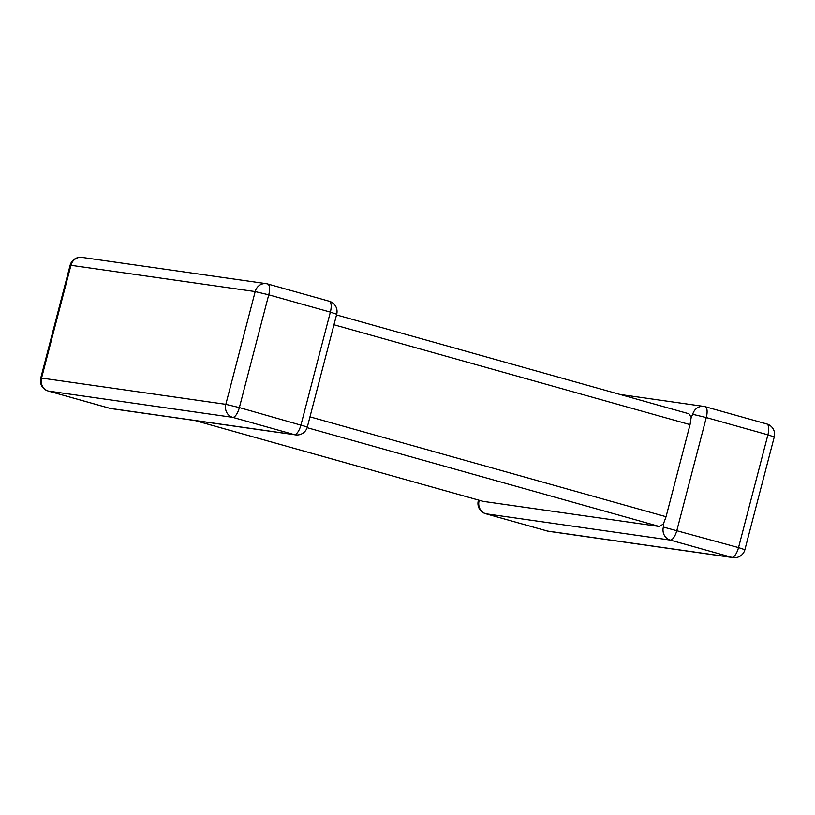 <?xml version="1.0" encoding="UTF-8"?>
<svg xmlns="http://www.w3.org/2000/svg" width="815" height="815" viewBox="0 0 815 815"><rect width="100%" height="100%" fill="white"/><g stroke="black" fill="none" stroke-linecap="round" stroke-linejoin="round"><path stroke-width="1.22" d="M195.019 420.55L483.091 501.357L659.366 526.49L307.133 427.681M663.369 527.061L738.533 547.588L767.903 434.833L706.279 417.555L676.908 530.3A10.687 4.014 105.7 0 1 670.215 540.07L485.944 513.796L547.578 531.085L731.839 557.358L670.215 540.07A10.687 9.902 98.1 0 1 663.369 527.061L663.4 523.984L659.366 526.49M309.975 416.842L666.059 516.72L690.04 424.635L333.967 324.767M483.091 501.357L194.928 420.54M479.098 500.787L478.293 500.767A10.687 10.687 0 0 0 485.75 513.756A10.687 4.014 105.7 0 0 485.944 513.796A10.687 9.902 -81.9 0 1 479.098 500.787L479.414 500.339M766.599 423.932A10.687 4.014 105.7 0 1 766.793 423.973L705.169 406.685A10.687 4.014 105.7 0 0 704.965 406.644A10.687 9.902 98.1 0 0 703.783 406.4A10.687 9.902 98.1 0 0 692.74 414.305L691.191 417.28L690.04 424.635M666.059 516.72L663.4 523.984M691.191 417.28L688.93 413.776L336.524 314.926M109.648 408.244A10.687 4.014 105.7 0 0 109.831 408.315A10.687 4.014 105.7 0 0 110.035 408.356A10.687 9.902 98.1 0 0 111.217 408.6L295.478 434.874A10.687 9.902 -81.9 0 1 294.296 434.629L232.672 417.341L48.401 391.068L110.035 408.356L294.296 434.629A10.687 4.014 105.7 0 0 300.99 424.86L330.36 312.114L268.736 294.826L239.366 407.571L307.337 426.989L336.707 314.233L330.36 312.114A10.687 4.014 105.7 0 0 329.25 301.244L267.626 283.956A10.687 4.014 105.7 0 1 268.736 294.826L255.187 291.576L70.925 265.303L41.555 378.058L225.826 404.332L255.187 291.576A10.687 9.902 98.1 0 1 266.24 283.671L81.979 257.397A10.687 10.687 0 0 0 70.121 265.282L40.75 378.038A10.687 10.687 0 0 0 48.207 391.027A10.687 4.014 105.7 0 1 47.953 390.925M70.121 265.282L70.925 265.303A10.687 9.902 -81.9 0 1 81.979 257.397M267.422 283.915A10.687 9.902 98.1 0 0 266.24 283.671A10.687 10.687 0 0 1 267.626 283.956A10.687 4.014 105.7 0 0 267.422 283.915M111.217 408.6A10.687 10.687 0 0 1 109.831 408.315L48.207 391.027A10.687 4.014 105.7 0 0 48.401 391.068A10.687 9.902 -81.9 0 1 41.555 378.058L40.75 378.038M225.826 404.332A10.687 9.902 98.1 0 0 232.672 417.341A10.687 4.014 105.7 0 0 239.366 407.571L225.826 404.332M329.056 301.204A10.687 4.014 105.7 0 1 329.25 301.244A10.687 10.687 0 0 1 336.707 314.233M733.021 557.603A10.687 10.687 0 0 0 744.879 549.718L738.533 547.588A10.687 4.014 105.7 0 1 731.839 557.358A10.687 9.902 98.1 0 0 733.021 557.603L548.76 531.329A10.687 9.902 -81.9 0 1 547.578 531.085A10.687 4.014 105.7 0 1 547.374 531.044L485.75 513.756A10.687 4.014 105.7 0 1 485.496 513.654M548.76 531.329A10.687 10.687 0 0 1 547.374 531.044A10.687 4.014 105.7 0 1 547.191 530.973M692.74 414.305L706.279 417.555A10.687 4.014 105.7 0 0 705.169 406.685A10.687 10.687 0 0 0 703.783 406.4L620.072 394.46M774.25 436.962A10.687 10.687 0 0 0 766.793 423.973A10.687 4.014 105.7 0 1 767.903 434.833L774.25 436.962L744.879 549.718M295.478 434.874A10.687 10.687 0 0 0 307.337 426.989M478.293 500.767L478.476 500.074"/></g></svg>
